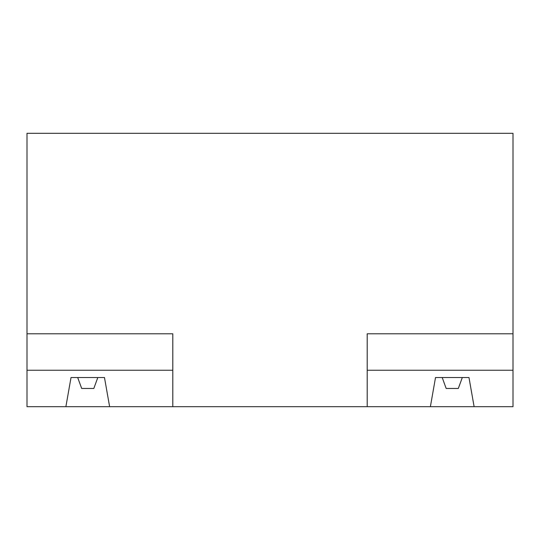 <?xml version="1.0" encoding="UTF-8"?>
<svg xmlns="http://www.w3.org/2000/svg" width="540" height="540" viewBox="0 0 540 540"><rect width="100%" height="100%" fill="white"/><g stroke="black" fill="none" stroke-linecap="round" stroke-linejoin="round"><path stroke-width="0.81" d="M513 333.788L367.2 333.788L367.2 370.238L513 370.238L513 133.312L27 133.312L27 370.238L172.8 370.238L172.8 333.788L27 333.788M367.2 370.238L367.2 406.688L430.38 406.688L435.524 377.527L468.976 377.527L474.12 406.688L513 406.688L513 370.238M442.193 377.527L446.175 388.463L458.325 388.463L462.308 377.527M367.2 406.688L109.62 406.688L104.477 377.527L71.023 377.527L65.88 406.688L27 406.688L27 370.238M172.8 406.688L172.8 370.238M109.62 406.688L65.88 406.688M77.692 377.527L81.675 388.463L93.825 388.463L97.808 377.527M430.38 406.688L474.12 406.688"/></g></svg>
